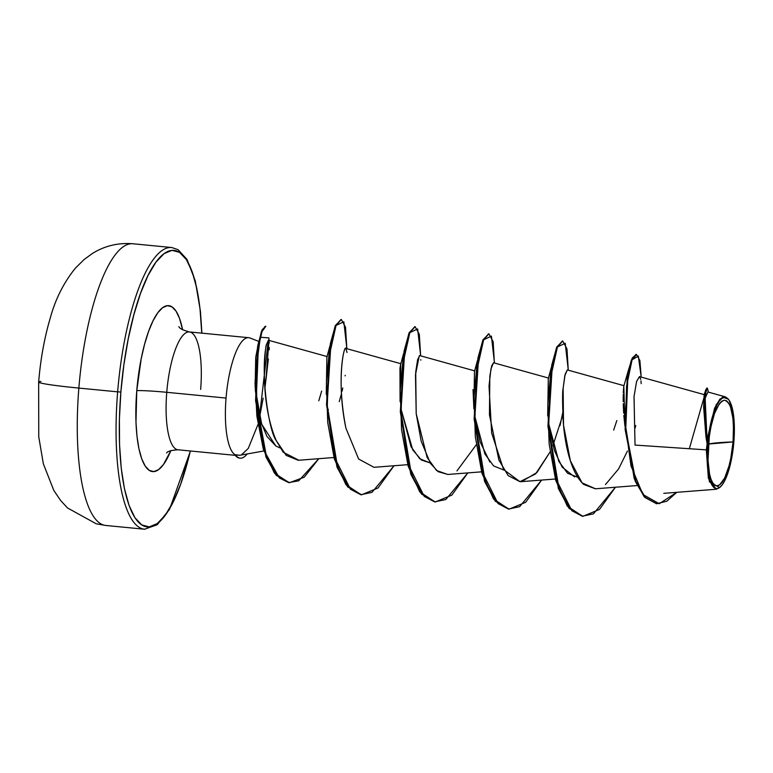 <?xml version="1.0" encoding="UTF-8"?>
<svg xmlns="http://www.w3.org/2000/svg" width="773" height="773" viewBox="0 0 773 773"><rect width="100%" height="100%" fill="white"/><g stroke="black" fill="none" stroke-linecap="round" stroke-linejoin="round"><path stroke-width="1.16" d="M106.143 525.495A141.507 40.041 -84.5 0 1 78.856 388.085A56.603 2.821 -175.3 0 1 38.65 382.104A56.603 2.821 -175.3 0 1 40.93 381.456M733.055 441.943A43.008 12.175 -84.5 0 1 717.228 485.811A43.008 12.175 -84.5 0 1 708.426 444.05A345.135 17.219 -175.3 0 1 718.175 442.745A345.135 17.219 -175.3 0 1 733.055 441.943L708.426 444.05C711.295 417.98 716.571 403.361 724.262 400.182C731.538 402.086 734.466 416 733.055 441.943L733.471 425.643L732.939 418.338L730.514 406.811L728.707 403.042L726.601 400.801L724.262 400.182L721.798 401.216L719.286 403.844L714.523 413.468L710.716 427.585L709.353 435.672L708.02 460.35L709.546 474.013L710.976 479.173L712.783 482.951L714.89 485.193L717.228 485.811L719.692 484.777L724.659 478.004L729.026 465.906L730.775 458.408L733.055 441.943M704.184 394.626L639.426 376.615L636.575 381.495L634.024 396.617L635.029 445.074L706.338 449.867L707.102 444.089L706.338 449.867L709.411 481.85L719.663 487.56L720.32 486.961A45.849 12.977 -84.5 0 1 707.614 444.117L707.14 443.808L707.614 444.117A45.849 12.977 -84.5 0 1 728.784 399.767A45.849 12.977 -84.5 0 1 733.867 441.876A45.849 12.977 -84.5 0 1 720.32 486.961M38.65 382.104A56.603 2.821 4.7 0 0 78.856 388.085A141.507 40.041 95.5 0 0 105.698 525.456L96.248 523.814L67.512 507.948L60.642 500.508L53.82 490.449L43.346 463.81L38.756 436.803L38.65 382.055C40.554 359.01 44.467 337.511 50.4 317.568C55.54 298.842 63.888 282.358 75.435 268.105L84.093 259.544L92.267 253.573C104.606 245.843 118.192 242.577 133.043 243.775A141.507 40.041 95.5 0 0 78.856 388.085L117.651 391.843L78.856 388.085A141.507 40.041 -84.5 0 1 132.598 243.737M105.698 525.456L144.493 529.225A141.507 40.041 -84.5 0 1 117.651 391.843A141.507 40.041 95.5 0 0 144.938 529.263M201.656 330.583A138.918 39.317 -84.5 0 0 163.702 253.911A138.918 39.317 -84.5 0 0 120.868 392.027L119.409 418.937L119.544 444.678L121.255 468.274L124.472 488.807L129.091 505.484L134.917 517.678L141.73 524.906L149.276 526.896L157.248 523.582L165.354 515.069L173.287 501.706L180.727 483.995L190.322 450.978A138.918 39.317 -84.5 0 1 139.923 523.563A138.918 39.317 -84.5 0 1 120.868 392.027L117.651 391.843L120.868 392.027L123.844 364.982L128.241 338.845L133.884 314.63L140.551 293.247L147.991 275.536L155.924 262.173L164.031 253.67L172.012 250.346L179.549 252.346L186.361 259.573L192.187 271.758L196.806 288.445L200.023 308.978L201.753 333.144M200.651 389.408A59.192 16.755 95.5 0 0 189.24 331.926A59.192 16.755 95.5 0 0 166.755 392.307A24.156 1.208 4.7 0 0 136.773 390.665A83.358 23.586 -84.5 0 1 158.078 312.379A83.358 23.586 -84.5 0 1 182.602 329.781L179.568 318.505L176.08 311.19L171.983 306.842L167.461 305.654L162.678 307.644L157.808 312.746L153.054 320.766L148.59 331.395L144.59 344.227L141.198 358.759L136.773 390.665A24.156 1.208 -175.3 0 1 166.755 392.307A59.192 16.755 95.5 0 0 177.983 449.78C171.171 450.282 167.374 451.355 166.61 452.997M239.91 458.128A57.241 16.194 -84.5 0 1 234.866 454.804L235.176 454.833A59.192 16.755 -84.5 0 1 226.054 398.066L166.755 392.307L226.054 398.066A59.192 16.755 -84.5 0 1 248.732 337.695L189.424 331.946A59.192 16.755 95.5 0 0 166.755 392.307A59.192 16.755 95.5 0 0 178.167 449.799M705.991 437.074L704.058 395.438M703.855 398.056L689.332 448.726M623.83 386.162L624.922 426.039L623.83 415.497M623.656 413.082L623.231 403.835M623.183 401.622L623.241 394.414M623.289 392.897L623.589 388.22M623.666 387.428L623.772 386.558M574.59 476.912L562.174 467.134L554.454 450.669L548.415 422.647L558.821 461.384L567.527 473.231L577.74 477.241M489.86 461.993L480.12 441.866L474.612 415.497L484.864 453.896L493.58 465.926L503.928 470.071M477.511 360.324L474.477 371.475L473.878 408.724L473.037 389.573M400.81 408.308L411.062 446.736L419.778 458.766L430.126 462.911L421.353 460.003L412.753 449.905L400.81 408.328M403.709 353.155L400.685 364.305L400.076 401.554L399.97 368.334L400.578 364.663M328.206 409.265L328.303 409.816M320.872 393.786L320.07 396.568M280.193 448.021L275.787 445.944L266.936 436.416L260.83 421.797L255.399 390.887M264.83 387.611L268.366 358.962L265.854 380.345L268.936 341.308M298.243 460.273L286.203 455.374L276.222 440.562C264.308 412.84 263.98 378.992 264.414 364.643C265.197 351.976 265.883 345.28 266.472 344.536L268.376 340.226L266.472 344.536C260.018 372.77 268.946 431.634 276.222 440.562L283.227 452.234L298.832 460.244L333.946 457.51M339.25 401.602L341.173 394.752M345.918 428.165C336.342 382.915 343.763 344.594 345.918 348.439L345.898 348.43C344.642 344.062 335.811 376.596 345.918 428.165L358.643 459.036L373.958 467.307L407.748 464.679M474.825 370.914L419.7 355.59L417.633 359.609L415.71 372.035L416.203 413.71L427.111 457.452L436.552 470.506L447.76 474.467L481.55 471.839M456.94 470.902L476.255 444.804M493.503 362.759L490.942 368.924L489.019 386.027L491.667 433.093L503.59 469.52L519.958 481.666L521.572 481.627L536.906 472.554L550.057 451.973L535.602 473.926L519.958 481.666L508.18 475.617L498.894 460.061L489.454 414.879L489.831 376.142L491.696 365.813L493.522 362.759L548.627 378.084M552.908 445.625L562.812 415.111M595.519 488.787L582.069 482.874L570.377 460.824L563.527 425.189L563.14 388.249L565.111 374.412L567.305 369.919L564.802 375.804L563.14 388.249C562.358 391.167 562.396 402.559 563.285 422.435C564.715 440.523 569.556 471.385 583.692 484.429L595.374 488.797L637.087 485.55M719.992 487.251L716.242 489.251L708.377 478.4L706.338 449.867L635.029 445.074L634.044 396.404L636.623 381.321L639.474 376.635M707.073 388.336L705.913 389.486L704.058 407.12L705.962 436.89L707.102 443.625L707.044 439.895L714.581 408.231L719.924 399.081L725.316 396.839L728.321 399.148L722.494 397.119L716.185 404.714L707.044 439.895L707.14 443.808L704.106 405.284L705.208 392.597L706.793 388.085L707.401 388.143L705.894 392.249L704.773 403.864L707.044 439.895L705.14 398.143L708.213 391.418L707.401 388.143M705.971 436.948L703.643 407.139L704.174 394.645L705.913 389.486M616.825 420.56L613.675 430.097M636.169 354.498L632.275 357.967L628.478 370.006L624.719 421.005L634.208 478.622L644.17 496.749L656.412 503.677L644.73 497.368L635.261 481.366L625.115 429.421L627.261 376.461L631.357 360.025L635.87 354.44L636.488 354.498L631.976 360.083L627.879 376.528L625.724 429.479L635.879 481.424L645.339 497.425L656.712 503.716L666.799 501.223L676.762 492.333L659.253 503.735L642.904 494.488L630.981 465.897L625.521 425.759L626.574 386.162L632.072 359.851L638.334 356.024L641.213 377.118L639.88 360.489L636.488 354.498M635.145 427.913L635.735 425.536M641.175 383.64L640.972 380.954M640.749 379.456L639.783 376.847M258.771 341.405L250.027 338.014A59.192 16.755 95.5 0 0 226.054 398.066A59.192 16.755 95.5 0 0 235.176 454.833L239.591 455.307L263.864 450.978M255.138 387.099L255.718 357.329L258.124 344.874M259.593 417.236L263.168 398.143M170.872 450.591A83.358 23.586 -84.5 0 1 144.416 464.766A83.358 23.586 -84.5 0 1 136.773 390.665L135.98 422.261L137.005 436.416L138.937 448.736L141.71 458.747L145.208 466.061L149.295 470.399L153.817 471.598L158.6 469.607L163.47 464.496L170.872 450.591M171.393 247.505A141.507 40.041 95.5 0 0 117.651 391.843A141.507 40.041 -84.5 0 1 171.838 247.544L178.138 249.708L186.998 259.428L195.269 280.85L200.429 311.268L201.888 333.153M258.076 345.116L255.013 384.065M255.245 388.326L261.641 424.126L275.787 445.944M318.776 400.82L320.969 393.438M321.056 393.138L321.645 391.051M329.916 345.975L326.882 357.145L326.274 394.394M551.313 367.484L548.289 378.635L547.68 415.884M582.639 516.277L567.324 506.18L555.729 480.371L549.139 444.04L547.806 404.579L551.052 368.982L556.541 347.56L562.415 340.961M562.715 412.792L560.038 425.565M508.847 509.107L493.532 499.02L481.937 473.211L475.347 436.89L474.004 397.419L477.25 361.793L482.739 340.391L488.613 333.801M435.044 501.948L419.729 491.86L408.134 466.051L401.545 429.72L400.201 390.249L403.448 354.633L408.936 333.231L414.811 326.631M361.233 494.778L345.918 484.69L334.322 458.872L327.733 422.541L326.399 383.079L329.646 347.502L335.134 326.071L341.009 319.471M289.15 482.661L274.415 473.144L263.303 449.171L256.858 416.048L255.148 380.77L258.491 342.845L262.047 329.926L265.497 326.341M268.318 340.217L259.496 416.84M568.203 369.397L565.218 343.26L557.449 346.942L550.212 379.35L548.656 429.15L555.884 478.787L571.865 510.74L582.253 516.219L593.432 513.852L615.424 487.232L599.471 509.446L582.948 516.306L569.672 508.412L558.976 488.584L548.53 426.271L552.318 365.339L557.401 347.048L562.725 340.97L566.967 348.874L568.203 369.136M494.401 362.228L491.415 336.1L483.647 339.772L476.41 372.18L474.854 421.99L482.081 471.617L498.063 503.581L508.45 509.059L519.63 506.682L541.622 480.072L525.679 502.276L509.146 509.146L495.87 501.262L485.183 481.434L474.728 419.121L478.516 358.189L483.598 339.888L488.923 333.801L493.164 341.705L494.382 363.001M467.82 472.912L451.876 495.106L435.354 501.977L422.068 494.092L411.381 474.264L400.926 411.951L404.714 351.019L409.796 332.719L415.12 326.641L419.324 334.322L420.599 355.068L417.623 328.94L409.845 332.612L402.607 365.02L401.052 414.821L408.279 464.457L424.261 496.411L434.648 501.89L445.828 499.522L467.82 472.912M394.017 465.742L378.074 487.947L361.542 494.817L348.265 486.922L337.579 467.095L327.124 404.781L330.912 343.85L335.994 325.549L341.318 319.471L345.521 327.163L346.797 347.908L343.821 321.771L336.042 325.443L328.805 357.851L327.25 407.651L334.477 457.287L350.459 489.251L360.846 494.73L372.026 492.353L394.017 465.742M269.197 343.154L268.888 337.878L260.327 337.26L256.192 368.383L256.936 410.821L264.666 451.645L279.343 477.927L288.648 482.594L298.678 480.835L318.805 458.689L304.233 477.192L289.46 482.7L276.753 475.308L266.54 457.017L256.192 400.791L258.346 347.28L262.037 331.54L265.806 326.332L265.197 326.274L261.429 331.482L257.738 347.222L255.583 400.723L265.931 456.959L276.135 475.25L289.46 482.7M266.356 376.509L264.878 388.326M341.318 319.471L335.376 325.491L330.303 343.792L326.515 404.723L336.96 467.037L347.647 486.864L361.542 494.817M415.12 326.641L409.178 332.661L404.105 350.961L400.317 411.893L410.763 474.207L421.459 494.034L435.354 501.977M488.923 333.801L482.98 339.83L477.907 358.131L474.12 419.063L484.565 481.366L495.251 501.194L509.146 509.146M562.725 340.97L556.782 346.99L551.709 365.281L547.922 426.213L558.367 488.526L569.054 508.354L582.948 516.306M627.434 451.055L618.564 468.979L605.472 484.555M447.944 474.458L438.088 471.675L430.435 463.375L421.159 441.093L416.203 413.71L415.478 374.77L419.285 355.706M420.812 359.638L420.841 360.16M401.013 363.754L345.898 348.43L347.009 352.478M345.202 375.32L345.116 375.881M342.797 387.978L342.024 391.351M269.275 347.454L269.178 349.85M239.717 455.287L235.369 454.698A57.241 16.194 95.5 0 0 247.196 453.954A57.241 16.194 -84.5 0 1 240.219 458.167A57.241 16.194 -84.5 0 1 235.369 454.698L234.866 454.804A57.241 16.194 95.5 0 0 239.601 458.109L240.219 458.167M257.969 424.503L248.249 448.437L241.756 454.592M707.614 444.117L710.049 426.57L711.914 418.579L716.571 405.68L719.19 401.264L721.866 398.462L724.494 397.361L726.987 398.018L729.229 400.404L732.678 409.932L734.311 424.493L734.35 432.996L733.867 441.876L731.432 459.423L729.577 467.414L724.919 480.313L722.301 484.729L719.624 487.531L716.996 488.633L714.503 487.976L712.252 485.589L710.329 481.56L707.749 469.279L707.179 461.5L707.614 444.117M144.493 529.225L157.219 524.722L169.577 509.262L190.448 450.988M178.892 326.612L178.882 326.593C179.326 328.361 182.843 330.148 189.424 331.946M235.272 455.345L177.983 449.78M623.966 385.679L567.305 369.919M555.352 479.009L521.572 481.627M327.211 356.585L268.357 340.226M663.775 493.338L716.242 489.251M707.846 391.979L725.316 396.839M623.927 385.746L628.478 370.006M656.103 503.658L656.712 503.716M708.252 392.095L708.213 391.418M133.043 243.775L171.838 247.544M257.515 346.884L258.501 342.758M255.399 390.925L255.148 380.77M494.42 363.01L494.401 361.948M420.618 355.851L420.599 354.788M346.816 348.681L346.797 347.637M728.311 399.139L728.784 399.767"/></g></svg>
